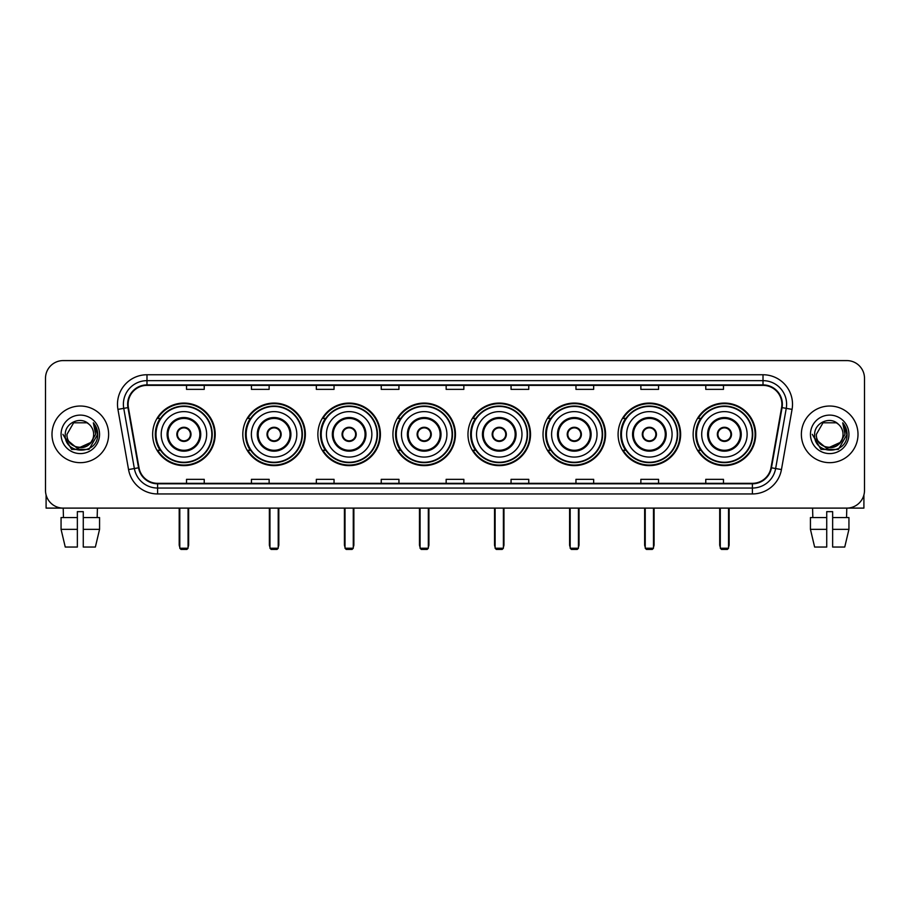 <?xml version="1.0" encoding="UTF-8"?>
<svg xmlns="http://www.w3.org/2000/svg" width="910" height="910" viewBox="0 0 910 910"><rect width="100%" height="100%" fill="white"/><g stroke="black" fill="none" stroke-linecap="round" stroke-linejoin="round"><path stroke-width="1.36" d="M693.147 434.343A31.27 31.27 0 0 0 724.417 465.624A31.27 31.27 0 0 0 755.698 434.343A31.27 31.27 0 0 0 724.417 403.073A31.27 31.27 0 0 0 693.147 434.343M618.095 434.343A31.27 31.27 0 0 0 649.365 465.624A31.27 31.27 0 0 0 680.635 434.343A31.27 31.27 0 0 0 649.365 403.073A31.27 31.27 0 0 0 618.095 434.343M543.031 434.343A31.27 31.27 0 0 0 574.312 465.624A31.27 31.27 0 0 0 605.582 434.343A31.27 31.27 0 0 0 574.312 403.073A31.27 31.27 0 0 0 543.031 434.343M467.979 434.343A31.27 31.27 0 0 0 499.249 465.624A31.27 31.27 0 0 0 530.53 434.343A31.27 31.27 0 0 0 499.249 403.073A31.27 31.27 0 0 0 467.979 434.343M392.927 434.343A31.27 31.27 0 0 0 424.197 465.624A31.27 31.27 0 0 0 455.466 434.343A31.27 31.27 0 0 0 424.197 403.073A31.27 31.27 0 0 0 392.927 434.343M317.874 434.343A31.27 31.27 0 0 0 349.144 465.624A31.27 31.27 0 0 0 380.414 434.343A31.27 31.27 0 0 0 349.144 403.073A31.27 31.27 0 0 0 317.874 434.343M242.811 434.343A31.27 31.27 0 0 0 274.092 465.624A31.27 31.27 0 0 0 305.362 434.343A31.27 31.27 0 0 0 274.092 403.073A31.27 31.27 0 0 0 242.811 434.343M152.652 434.343A31.27 31.27 0 0 0 183.922 465.624A31.27 31.27 0 0 0 215.204 434.343A31.27 31.27 0 0 0 183.922 403.073A31.27 31.27 0 0 0 152.652 434.343M160.16 450.279A28.619 28.619 0 0 1 160.16 418.418M250.318 450.279A28.619 28.619 0 0 1 250.318 418.418M325.37 450.279A28.619 28.619 0 0 1 325.37 418.418M400.423 450.279A28.619 28.619 0 0 1 400.423 418.418M475.486 450.279A28.619 28.619 0 0 1 475.486 418.418M550.539 450.279A28.619 28.619 0 0 1 550.539 418.418M625.591 450.279A28.619 28.619 0 0 1 625.591 418.418M700.643 450.279A28.619 28.619 0 0 1 700.643 418.418M45.5 378.287L45.5 490.399A17.7 17.7 0 0 0 63.2 508.11L846.801 508.11A17.7 17.7 0 0 0 864.5 490.399L864.5 378.287A17.7 17.7 0 0 0 846.801 360.587L63.2 360.587A17.7 17.7 0 0 0 45.5 378.287L45.5 490.399M51.995 434.343A28.324 28.324 0 0 0 80.319 462.667A28.324 28.324 0 0 0 108.631 434.343A28.324 28.324 0 0 0 80.319 406.031A28.324 28.324 0 0 0 51.995 434.343A28.324 28.324 0 0 0 80.319 462.667A28.324 28.324 0 0 0 108.631 434.343A28.324 28.324 0 0 0 80.319 406.031A28.324 28.324 0 0 0 51.995 434.343M801.369 434.343A28.324 28.324 0 0 0 829.681 462.667A28.324 28.324 0 0 0 858.005 434.343A28.324 28.324 0 0 0 829.681 406.031A28.324 28.324 0 0 0 801.369 434.343A28.324 28.324 0 0 0 829.681 462.667A28.324 28.324 0 0 0 858.005 434.343A28.324 28.324 0 0 0 829.681 406.031A28.324 28.324 0 0 0 801.369 434.343M128.105 404.256A18.883 18.883 0 0 1 146.988 385.374L763.012 385.374A18.883 18.883 0 0 1 781.61 407.532L770.997 467.717A18.883 18.883 0 0 1 752.399 483.324L157.601 483.324A18.883 18.883 0 0 1 139.002 467.717L128.39 407.532A18.883 18.883 0 0 1 128.105 404.256M127.639 404.256A19.349 19.349 0 0 0 127.935 407.612L138.547 467.797A19.349 19.349 0 0 0 157.601 483.79L752.399 483.79A19.349 19.349 0 0 0 771.452 467.797L782.065 407.612A19.349 19.349 0 0 0 763.012 384.896L146.988 384.896A19.349 19.349 0 0 0 127.639 404.256M117.936 409.375A29.507 29.507 0 0 1 146.988 374.749L763.012 374.749A29.507 29.507 0 0 1 792.064 409.375L781.451 469.56A29.507 29.507 0 0 1 752.399 493.948L157.601 493.948A29.507 29.507 0 0 1 128.549 469.56L117.936 409.375L123.749 408.351A23.603 23.603 0 0 1 146.988 380.653L763.012 380.653A23.603 23.603 0 0 1 786.251 408.351L775.638 468.536A23.603 23.603 0 0 1 752.399 488.044L157.601 488.044A23.603 23.603 0 0 1 134.362 468.536L123.749 408.351A23.603 23.603 0 0 1 123.385 404.256M846.801 360.587L63.2 360.587M63.461 517.551L63.2 508.11L846.801 508.11L846.539 517.551M864.5 490.399L864.5 378.287M771.452 467.797L775.638 468.536L786.251 408.351L792.064 409.375M446.15 385.374L446.15 389.366L463.85 389.366L463.85 385.374M381.245 385.374L381.245 389.366L398.944 389.366L398.944 385.374M316.339 385.374L316.339 389.366L334.038 389.366L334.038 385.374M251.433 385.374L251.433 389.366L269.132 389.366L269.132 385.374M186.527 385.374L186.527 389.366L204.227 389.366L204.227 385.374M511.056 385.374L511.056 389.366L528.755 389.366L528.755 385.374M575.962 385.374L575.962 389.366L593.661 389.366L593.661 385.374M640.867 385.374L640.867 389.366L658.567 389.366L658.567 385.374M705.773 385.374L705.773 389.366L723.473 389.366L723.473 385.374M463.85 483.324L463.85 479.331L446.15 479.331L446.15 483.324M398.944 483.324L398.944 479.331L381.245 479.331L381.245 483.324M334.038 483.324L334.038 479.331L316.339 479.331L316.339 483.324M269.132 483.324L269.132 479.331L251.433 479.331L251.433 483.324M204.227 483.324L204.227 479.331L186.527 479.331L186.527 483.324M528.755 483.324L528.755 479.331L511.056 479.331L511.056 483.324M593.661 483.324L593.661 479.331L575.962 479.331L575.962 483.324M658.567 483.324L658.567 479.331L640.867 479.331L640.867 483.324M723.473 483.324L723.473 479.331L705.773 479.331L705.773 483.324M90.534 442.92C83.458 452.486 66.282 446.366 66.976 434.343C66.157 451.553 94.469 451.553 93.65 434.343C94.469 451.553 66.157 451.553 66.976 434.343L73.642 422.797L86.985 422.797L89.055 424.276C80.865 415.699 65.111 422.763 65.258 434.343C63.757 454.932 97.131 455.478 97.677 435.344L97.7 434.343C97.654 429.975 96.198 426.13 93.343 422.82L95.641 434.343L90.534 442.92A13.332 13.332 0 0 0 93.65 434.343C94.469 451.553 66.157 451.553 66.976 434.343L73.642 422.797M93.65 434.343A13.332 13.332 0 0 0 89.055 424.276M91.387 442.203L77.475 448.505L65.668 438.677M61.072 434.343A19.235 19.235 0 0 0 80.319 453.589A19.235 19.235 0 0 0 99.554 434.343A19.235 19.235 0 0 0 80.319 415.108A19.235 19.235 0 0 0 61.072 434.343M93.343 422.82L97.7 434.855L96.892 429.076L97.7 434.855L96.892 429.076L97.7 434.855L93.468 422.968L97.7 434.855L93.468 422.968L97.7 434.343L89.009 449.415L71.617 449.415L62.926 434.343M93.468 422.968L97.7 434.866M46.092 494.938L46.092 508.11L114.535 508.11M61.061 517.551L61.061 529.347L65.258 547.047L61.061 529.347L61.061 517.551L77.361 517.551L77.361 511.647L83.265 511.647L83.265 517.551L99.565 517.551L99.565 529.347L95.368 547.047L99.565 529.347L83.265 529.347L83.265 517.551M97.427 508.11L97.165 517.551M77.361 517.551L77.361 547.047L65.258 547.047M61.061 529.347L77.361 529.347M95.368 547.047L83.265 547.047L83.265 529.347M161.207 434.343A22.716 22.716 0 0 1 183.922 411.627A22.716 22.716 0 0 1 206.65 434.343A22.716 22.716 0 0 1 183.922 457.07A22.716 22.716 0 0 1 161.207 434.343A22.716 22.716 0 0 0 183.922 457.07A22.716 22.716 0 0 0 206.65 434.343M167.997 434.343A15.936 15.936 0 0 0 183.922 450.279A15.936 15.936 0 0 0 199.859 434.343A15.936 15.936 0 0 0 183.922 418.418A15.936 15.936 0 0 0 167.997 434.343M160.513 418.418A28.324 28.324 0 0 0 160.513 450.279M211.837 434.343A27.914 27.914 0 0 0 183.922 406.44A27.914 27.914 0 0 0 156.019 434.343A27.914 27.914 0 0 0 183.922 462.257A27.914 27.914 0 0 0 211.837 434.343M176.847 434.343A7.075 7.075 0 0 0 183.922 441.43A7.075 7.075 0 0 0 191.009 434.343A7.075 7.075 0 0 0 183.922 427.268A7.075 7.075 0 0 0 176.847 434.343M214.612 434.343A30.678 30.678 0 0 1 157.703 450.279L160.547 450.279A28.29 28.29 0 0 0 202.646 455.557A28.29 28.29 0 0 0 202.646 413.129A28.29 28.29 0 0 0 160.547 418.418L157.703 418.418A30.678 30.678 0 0 1 214.612 434.343M177.075 432.58L177.313 432.58A6.848 6.848 0 0 1 190.543 432.58L190.167 432.58A6.495 6.495 0 0 1 183.922 440.838A6.495 6.495 0 0 1 177.677 432.58A6.495 6.495 0 0 1 190.167 432.58L190.781 432.58M190.781 436.117L190.543 436.117A6.848 6.848 0 0 1 177.313 436.117L177.075 436.117M179.793 508.11L179.793 548.229L188.063 548.229L188.063 508.11M179.793 548.229L180.976 549.413L186.88 549.413L188.063 548.229M251.376 434.343A22.716 22.716 0 0 1 274.092 411.627A22.716 22.716 0 0 1 296.808 434.343A22.716 22.716 0 0 1 274.092 457.07A22.716 22.716 0 0 1 251.376 434.343A22.716 22.716 0 0 0 274.092 457.07A22.716 22.716 0 0 0 296.808 434.343M258.156 434.343A15.936 15.936 0 0 0 274.092 450.279A15.936 15.936 0 0 0 290.017 434.343A15.936 15.936 0 0 0 274.092 418.418A15.936 15.936 0 0 0 258.156 434.343M250.671 418.418A28.324 28.324 0 0 0 250.671 450.279M301.995 434.343A27.914 27.914 0 0 0 274.092 406.44A27.914 27.914 0 0 0 246.178 434.343A27.914 27.914 0 0 0 274.092 462.257A27.914 27.914 0 0 0 301.995 434.343M267.005 434.343A7.075 7.075 0 0 0 274.092 441.43A7.075 7.075 0 0 0 281.167 434.343A7.075 7.075 0 0 0 274.092 427.268A7.075 7.075 0 0 0 267.005 434.343M304.77 434.343A30.678 30.678 0 0 1 247.861 450.279L250.705 450.279A28.29 28.29 0 0 0 292.804 455.557A28.29 28.29 0 0 0 292.804 413.129A28.29 28.29 0 0 0 250.705 418.418L247.861 418.418A30.678 30.678 0 0 1 304.77 434.343M267.233 432.58L267.472 432.58A6.848 6.848 0 0 1 280.701 432.58L280.337 432.58A6.495 6.495 0 0 1 274.092 440.838A6.495 6.495 0 0 1 267.847 432.58A6.495 6.495 0 0 1 280.337 432.58L280.94 432.58M280.94 436.117L280.337 436.117A6.495 6.495 0 0 1 267.847 436.117L267.233 436.117M280.337 436.117L280.701 436.117A6.848 6.848 0 0 1 267.472 436.117L267.847 436.117M269.963 508.11L269.963 548.229L278.221 548.229L278.221 508.11M269.963 548.229L271.135 549.413L277.038 549.413L278.221 548.229M326.428 434.343A22.716 22.716 0 0 1 349.144 411.627A22.716 22.716 0 0 1 371.86 434.343A22.716 22.716 0 0 1 349.144 457.07A22.716 22.716 0 0 1 326.428 434.343A22.716 22.716 0 0 0 349.144 457.07A22.716 22.716 0 0 0 371.86 434.343M333.208 434.343A15.936 15.936 0 0 0 349.144 450.279A15.936 15.936 0 0 0 365.081 434.343A15.936 15.936 0 0 0 349.144 418.418A15.936 15.936 0 0 0 333.208 434.343M325.723 418.418A28.324 28.324 0 0 0 325.723 450.279M377.058 434.343A27.914 27.914 0 0 0 349.144 406.44A27.914 27.914 0 0 0 321.23 434.343A27.914 27.914 0 0 0 349.144 462.257A27.914 27.914 0 0 0 377.058 434.343M342.058 434.343A7.075 7.075 0 0 0 349.144 441.43A7.075 7.075 0 0 0 356.22 434.343A7.075 7.075 0 0 0 349.144 427.268A7.075 7.075 0 0 0 342.058 434.343M379.823 434.343A30.678 30.678 0 0 1 322.925 450.279L325.769 450.279A28.29 28.29 0 0 0 367.867 455.557A28.29 28.29 0 0 0 367.867 413.129A28.29 28.29 0 0 0 325.769 418.418L322.925 418.418A30.678 30.678 0 0 1 379.823 434.343M342.285 432.58L342.524 432.58A6.848 6.848 0 0 1 355.753 432.58L355.389 432.58A6.495 6.495 0 0 1 349.144 440.838A6.495 6.495 0 0 1 342.899 432.58A6.495 6.495 0 0 1 355.389 432.58L356.003 432.58M356.003 436.117L355.389 436.117A6.495 6.495 0 0 1 342.899 436.117L342.285 436.117M355.389 436.117L355.753 436.117A6.848 6.848 0 0 1 342.524 436.117L342.899 436.117M345.015 508.11L345.015 548.229L353.273 548.229L353.273 508.11M345.015 548.229L346.198 549.413L352.09 549.413L353.273 548.229M401.481 434.343A22.716 22.716 0 0 1 424.197 411.627A22.716 22.716 0 0 1 446.912 434.343A22.716 22.716 0 0 1 424.197 457.07A22.716 22.716 0 0 1 401.481 434.343A22.716 22.716 0 0 0 424.197 457.07A22.716 22.716 0 0 0 446.912 434.343M408.272 434.343A15.936 15.936 0 0 0 424.197 450.279A15.936 15.936 0 0 0 440.133 434.343A15.936 15.936 0 0 0 424.197 418.418A15.936 15.936 0 0 0 408.272 434.343M400.787 418.418A28.324 28.324 0 0 0 400.787 450.279L397.977 450.279A30.678 30.678 0 0 0 454.886 434.343A30.678 30.678 0 0 0 397.977 418.418L400.821 418.418A28.29 28.29 0 0 1 442.92 413.129A28.29 28.29 0 0 1 442.92 455.557A28.29 28.29 0 0 1 400.821 450.279M452.111 434.343A27.914 27.914 0 0 0 424.197 406.44A27.914 27.914 0 0 0 396.294 434.343A27.914 27.914 0 0 0 424.197 462.257A27.914 27.914 0 0 0 452.111 434.343M417.121 434.343A7.075 7.075 0 0 0 424.197 441.43A7.075 7.075 0 0 0 431.283 434.343A7.075 7.075 0 0 0 424.197 427.268A7.075 7.075 0 0 0 417.121 434.343M417.349 432.58L417.588 432.58A6.848 6.848 0 0 1 430.817 432.58L430.441 432.58A6.495 6.495 0 0 1 424.197 440.838A6.495 6.495 0 0 1 417.952 432.58A6.495 6.495 0 0 1 430.441 432.58L431.056 432.58M431.056 436.117L430.441 436.117A6.495 6.495 0 0 1 417.952 436.117L417.349 436.117M430.441 436.117L430.817 436.117A6.848 6.848 0 0 1 417.588 436.117L417.952 436.117M420.067 508.11L420.067 548.229L428.326 548.229L428.326 508.11M420.067 548.229L421.25 549.413L427.154 549.413L428.326 548.229M476.533 434.343A22.716 22.716 0 0 1 499.249 411.627A22.716 22.716 0 0 1 521.976 434.343A22.716 22.716 0 0 1 499.249 457.07A22.716 22.716 0 0 1 476.533 434.343A22.716 22.716 0 0 0 499.249 457.07A22.716 22.716 0 0 0 521.976 434.343M483.324 434.343A15.936 15.936 0 0 0 499.249 450.279A15.936 15.936 0 0 0 515.185 434.343A15.936 15.936 0 0 0 499.249 418.418A15.936 15.936 0 0 0 483.324 434.343M475.839 418.418A28.324 28.324 0 0 0 475.839 450.279M527.163 434.343A27.914 27.914 0 0 0 499.249 406.44A27.914 27.914 0 0 0 471.346 434.343A27.914 27.914 0 0 0 499.249 462.257A27.914 27.914 0 0 0 527.163 434.343M492.173 434.343A7.075 7.075 0 0 0 499.249 441.43A7.075 7.075 0 0 0 506.335 434.343A7.075 7.075 0 0 0 499.249 427.268A7.075 7.075 0 0 0 492.173 434.343M529.938 434.343A30.678 30.678 0 0 1 473.029 450.279L475.873 450.279A28.29 28.29 0 0 0 517.972 455.557A28.29 28.29 0 0 0 517.972 413.129A28.29 28.29 0 0 0 475.873 418.418L473.029 418.418A30.678 30.678 0 0 1 529.938 434.343M492.401 432.58L492.64 432.58A6.848 6.848 0 0 1 505.869 432.58L505.494 432.58A6.495 6.495 0 0 1 499.249 440.838A6.495 6.495 0 0 1 493.015 432.58A6.495 6.495 0 0 1 505.494 432.58L506.108 432.58M506.108 436.117L505.494 436.117A6.495 6.495 0 0 1 493.015 436.117L492.401 436.117M505.494 436.117L505.869 436.117A6.848 6.848 0 0 1 492.64 436.117L493.015 436.117M495.12 508.11L495.12 548.229L503.389 548.229L503.389 508.11M495.12 548.229L496.303 549.413L502.206 549.413L503.389 548.229M551.596 434.343A22.716 22.716 0 0 1 574.312 411.627A22.716 22.716 0 0 1 597.028 434.343A22.716 22.716 0 0 1 574.312 457.07A22.716 22.716 0 0 1 551.596 434.343A22.716 22.716 0 0 0 574.312 457.07A22.716 22.716 0 0 0 597.028 434.343M558.376 434.343A15.936 15.936 0 0 0 574.312 450.279A15.936 15.936 0 0 0 590.237 434.343A15.936 15.936 0 0 0 574.312 418.418A15.936 15.936 0 0 0 558.376 434.343M550.891 418.418A28.324 28.324 0 0 0 550.891 450.279M602.215 434.343A27.914 27.914 0 0 0 574.312 406.44A27.914 27.914 0 0 0 546.398 434.343A27.914 27.914 0 0 0 574.312 462.257A27.914 27.914 0 0 0 602.215 434.343M567.226 434.343A7.075 7.075 0 0 0 574.312 441.43A7.075 7.075 0 0 0 581.388 434.343A7.075 7.075 0 0 0 574.312 427.268A7.075 7.075 0 0 0 567.226 434.343M604.991 434.343A30.678 30.678 0 0 1 548.082 450.279L550.925 450.279A28.29 28.29 0 0 0 593.024 455.557A28.29 28.29 0 0 0 593.024 413.129A28.29 28.29 0 0 0 550.925 418.418L548.082 418.418A30.678 30.678 0 0 1 604.991 434.343M567.453 432.58L567.692 432.58A6.848 6.848 0 0 1 580.921 432.58L580.557 432.58A6.495 6.495 0 0 1 574.312 440.838A6.495 6.495 0 0 1 568.067 432.58A6.495 6.495 0 0 1 580.557 432.58L581.16 432.58M581.16 436.117L580.557 436.117A6.495 6.495 0 0 1 568.067 436.117L567.453 436.117M580.557 436.117L580.921 436.117A6.848 6.848 0 0 1 567.692 436.117L568.067 436.117M570.183 508.11L570.183 548.229L578.441 548.229L578.441 508.11M570.183 548.229L571.355 549.413L577.259 549.413L578.441 548.229M626.649 434.343A22.716 22.716 0 0 1 649.365 411.627A22.716 22.716 0 0 1 672.081 434.343A22.716 22.716 0 0 1 649.365 457.07A22.716 22.716 0 0 1 626.649 434.343A22.716 22.716 0 0 0 649.365 457.07A22.716 22.716 0 0 0 672.081 434.343M633.428 434.343A15.936 15.936 0 0 0 649.365 450.279A15.936 15.936 0 0 0 665.301 434.343A15.936 15.936 0 0 0 649.365 418.418A15.936 15.936 0 0 0 633.428 434.343M625.943 418.418A28.324 28.324 0 0 0 625.943 450.279L623.145 450.279A30.678 30.678 0 0 0 680.043 434.343A30.678 30.678 0 0 0 623.145 418.418L625.989 418.418A28.29 28.29 0 0 1 668.088 413.129A28.29 28.29 0 0 1 668.088 455.557A28.29 28.29 0 0 1 625.989 450.279M677.279 434.343A27.914 27.914 0 0 0 649.365 406.44A27.914 27.914 0 0 0 621.45 434.343A27.914 27.914 0 0 0 649.365 462.257A27.914 27.914 0 0 0 677.279 434.343M642.289 434.343A7.075 7.075 0 0 0 649.365 441.43A7.075 7.075 0 0 0 656.451 434.343A7.075 7.075 0 0 0 649.365 427.268A7.075 7.075 0 0 0 642.289 434.343M642.505 432.58L642.756 432.58A6.848 6.848 0 0 1 655.985 432.58L655.61 432.58A6.495 6.495 0 0 1 649.365 440.838A6.495 6.495 0 0 1 643.12 432.58A6.495 6.495 0 0 1 655.61 432.58L656.224 432.58M656.224 436.117L655.61 436.117A6.495 6.495 0 0 1 643.12 436.117L642.505 436.117M655.61 436.117L655.985 436.117A6.848 6.848 0 0 1 642.756 436.117L643.12 436.117M645.236 508.11L645.236 548.229L653.494 548.229L653.494 508.11M645.236 548.229L646.418 549.413L652.311 549.413L653.494 548.229M701.701 434.343A22.716 22.716 0 0 1 724.417 411.627A22.716 22.716 0 0 1 747.133 434.343A22.716 22.716 0 0 1 724.417 457.07A22.716 22.716 0 0 1 701.701 434.343A22.716 22.716 0 0 0 724.417 457.07A22.716 22.716 0 0 0 747.133 434.343M708.492 434.343A15.936 15.936 0 0 0 724.417 450.279A15.936 15.936 0 0 0 740.353 434.343A15.936 15.936 0 0 0 724.417 418.418A15.936 15.936 0 0 0 708.492 434.343M701.007 418.418A28.324 28.324 0 0 0 701.007 450.279M752.331 434.343A27.914 27.914 0 0 0 724.417 406.44A27.914 27.914 0 0 0 696.514 434.343A27.914 27.914 0 0 0 724.417 462.257A27.914 27.914 0 0 0 752.331 434.343M717.342 434.343A7.075 7.075 0 0 0 724.417 441.43A7.075 7.075 0 0 0 731.504 434.343A7.075 7.075 0 0 0 724.417 427.268A7.075 7.075 0 0 0 717.342 434.343M755.107 434.343A30.678 30.678 0 0 1 698.197 450.279L701.041 450.279A28.29 28.29 0 0 0 743.14 455.557A28.29 28.29 0 0 0 743.14 413.129A28.29 28.29 0 0 0 701.041 418.418L698.197 418.418A30.678 30.678 0 0 1 755.107 434.343M717.569 432.58L717.808 432.58A6.848 6.848 0 0 1 731.037 432.58L730.662 432.58A6.495 6.495 0 0 1 724.417 440.838A6.495 6.495 0 0 1 718.172 432.58A6.495 6.495 0 0 1 730.662 432.58L731.276 432.58M731.276 436.117L730.662 436.117A6.495 6.495 0 0 1 718.172 436.117L717.569 436.117M730.662 436.117L731.037 436.117A6.848 6.848 0 0 1 717.808 436.117L718.172 436.117M720.288 508.11L720.288 548.229L728.546 548.229L728.546 508.11M720.288 548.229L721.471 549.413L727.374 549.413L728.546 548.229M863.909 494.938L863.909 508.11L795.465 508.11M810.435 517.551L810.435 529.347L814.632 547.047L810.435 529.347L810.435 517.551L826.735 517.551L826.735 511.647L832.639 511.647L832.639 517.551L848.939 517.551L848.939 529.347L844.742 547.047L848.939 529.347L832.639 529.347L832.639 517.551M826.735 517.551L826.735 547.047L814.632 547.047M810.435 529.347L826.735 529.347M844.742 547.047L832.639 547.047L832.639 529.347M812.573 508.11L812.835 517.551M843.024 434.343C843.843 451.553 815.531 451.553 816.35 434.343L823.015 422.797L836.358 422.797L838.417 424.276C830.238 415.699 814.484 422.763 814.632 434.343C813.13 454.932 846.505 455.478 847.051 435.344L847.073 434.343C847.028 429.975 845.572 426.13 842.717 422.82L845.015 434.343L839.907 442.92A13.332 13.332 0 0 0 843.024 434.343C843.843 451.553 815.531 451.553 816.35 434.343C815.531 451.553 843.843 451.553 843.024 434.343A13.332 13.332 0 0 0 838.417 424.276M839.907 442.92C832.832 452.486 815.656 446.366 816.35 434.343M840.76 442.203L826.849 448.505L815.041 438.677M810.446 434.343A19.235 19.235 0 0 0 829.681 453.589A19.235 19.235 0 0 0 848.928 434.343A19.235 19.235 0 0 0 829.681 415.108A19.235 19.235 0 0 0 810.446 434.343M842.717 422.82L847.073 434.855L846.266 429.076L847.073 434.855L846.266 429.076L847.073 434.855L842.842 422.968L847.073 434.855L842.842 422.968L847.073 434.343L838.383 449.415L820.991 449.415L812.3 434.343M842.842 422.968L847.073 434.866M763.012 374.749L763.012 384.896M123.749 408.351L127.935 407.612M157.601 493.948L157.601 483.79M752.399 483.79L752.399 493.948M128.549 469.56L138.547 467.797M782.065 407.612L786.251 408.351M146.988 374.749L146.988 384.896M775.638 468.536L781.451 469.56M200.746 434.343A16.812 16.812 0 0 0 183.922 417.531A16.812 16.812 0 0 0 167.11 434.343A16.812 16.812 0 0 0 183.922 451.167A16.812 16.812 0 0 0 200.746 434.343M179.202 508.11L179.202 544.692L179.793 544.692M188.063 544.692L188.643 544.692L188.643 508.11M290.904 434.343A16.812 16.812 0 0 0 274.092 417.531A16.812 16.812 0 0 0 257.268 434.343A16.812 16.812 0 0 0 274.092 451.167A16.812 16.812 0 0 0 290.904 434.343M269.371 508.11L269.371 544.692L269.963 544.692M278.221 544.692L278.813 544.692L278.813 508.11M365.957 434.343A16.812 16.812 0 0 0 349.144 417.531A16.812 16.812 0 0 0 332.332 434.343A16.812 16.812 0 0 0 349.144 451.167A16.812 16.812 0 0 0 365.957 434.343M344.424 508.11L344.424 544.692L345.015 544.692M353.273 544.692L353.865 544.692L353.865 508.11M441.02 434.343A16.812 16.812 0 0 0 424.197 417.531A16.812 16.812 0 0 0 407.384 434.343A16.812 16.812 0 0 0 424.197 451.167A16.812 16.812 0 0 0 441.02 434.343M419.476 508.11L419.476 544.692L420.067 544.692M428.326 544.692L428.917 544.692L428.917 508.11M516.072 434.343A16.812 16.812 0 0 0 499.249 417.531A16.812 16.812 0 0 0 482.436 434.343A16.812 16.812 0 0 0 499.249 451.167A16.812 16.812 0 0 0 516.072 434.343M494.539 508.11L494.539 544.692L495.12 544.692M503.389 544.692L503.969 544.692L503.969 508.11M591.125 434.343A16.812 16.812 0 0 0 574.312 417.531A16.812 16.812 0 0 0 557.489 434.343A16.812 16.812 0 0 0 574.312 451.167A16.812 16.812 0 0 0 591.125 434.343M569.592 508.11L569.592 544.692L570.183 544.692M578.441 544.692L579.033 544.692L579.033 508.11M666.177 434.343A16.812 16.812 0 0 0 649.365 417.531A16.812 16.812 0 0 0 632.552 434.343A16.812 16.812 0 0 0 649.365 451.167A16.812 16.812 0 0 0 666.177 434.343M644.644 508.11L644.644 544.692L645.236 544.692M653.494 544.692L654.085 544.692L654.085 508.11M741.24 434.343A16.812 16.812 0 0 0 724.417 417.531A16.812 16.812 0 0 0 707.605 434.343A16.812 16.812 0 0 0 724.417 451.167A16.812 16.812 0 0 0 741.24 434.343M719.696 508.11L719.696 544.692L720.288 544.692M728.546 544.692L729.137 544.692L729.137 508.11M179.202 544.692A4.721 4.721 0 0 0 179.793 546.978M188.063 546.978A4.721 4.721 0 0 0 188.643 544.692M269.371 544.692A4.721 4.721 0 0 0 269.963 546.978M278.221 546.978A4.721 4.721 0 0 0 278.813 544.692M344.424 544.692A4.721 4.721 0 0 0 345.015 546.978M353.273 546.978A4.721 4.721 0 0 0 353.865 544.692M419.476 544.692A4.721 4.721 0 0 0 420.067 546.978M428.326 546.978A4.721 4.721 0 0 0 428.917 544.692M494.539 544.692A4.721 4.721 0 0 0 495.12 546.978M503.389 546.978A4.721 4.721 0 0 0 503.969 544.692M569.592 544.692A4.721 4.721 0 0 0 570.183 546.978M578.441 546.978A4.721 4.721 0 0 0 579.033 544.692M644.644 544.692A4.721 4.721 0 0 0 645.236 546.978M653.494 546.978A4.721 4.721 0 0 0 654.085 544.692M719.696 544.692A4.721 4.721 0 0 0 720.288 546.978M728.546 546.978A4.721 4.721 0 0 0 729.137 544.692"/></g></svg>
